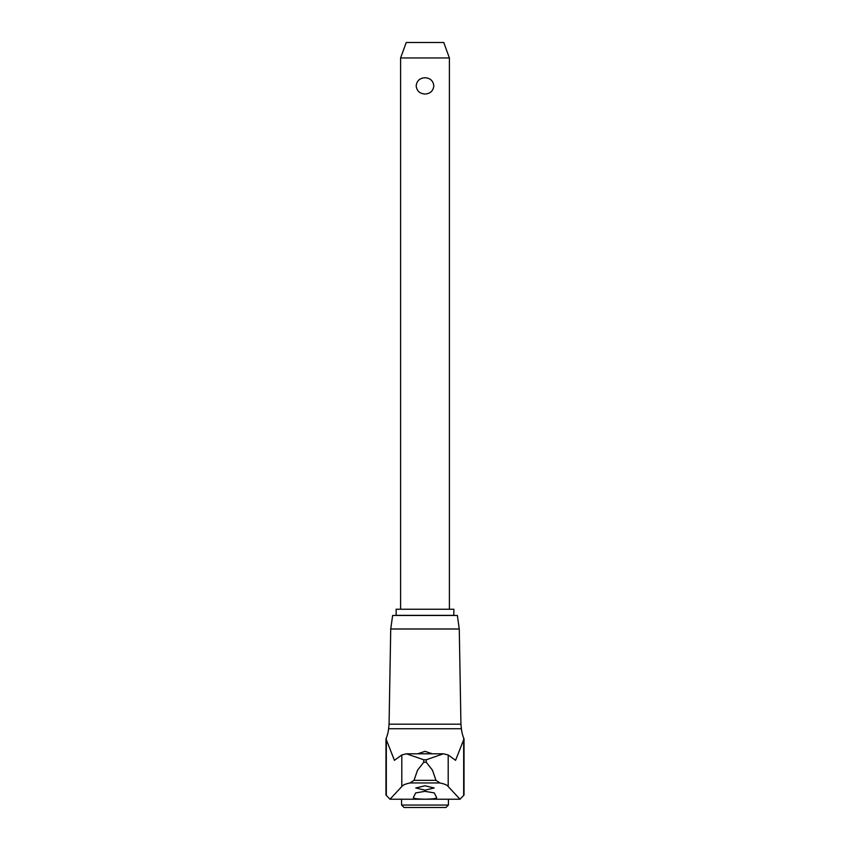 <?xml version="1.0" encoding="UTF-8"?>
<svg xmlns="http://www.w3.org/2000/svg" width="850" height="850" viewBox="0 0 850 850"><rect width="100%" height="100%" fill="white"/><g stroke="black" fill="none" stroke-linecap="round" stroke-linejoin="round"><path stroke-width="1.27" d="M459.266 628.989L390.734 628.989L392.636 615.474L457.364 615.474L459.266 628.989L460.934 724.179L389.066 724.179L388.599 728.726A35.286 35.286 0 0 1 385.974 738.862L385.974 795.037L389.98 799.223L401.795 786.558C402.677 785.124 405.429 783.923 410.082 782.956L414.024 780.343L417.541 770.174L423.757 762.269L423.757 759.773L406.449 753.801L401.795 754.959L394.432 760.325L385.974 738.862M460.934 724.179L461.401 728.726A35.286 35.286 0 0 0 464.026 738.862L455.568 760.325L448.205 754.959L443.36 753.801L426.243 759.773L426.243 762.269L423.757 762.269M426.243 759.773L423.757 759.773M443.158 753.801L406.842 753.801M426.243 762.269L432.459 770.174L435.976 780.343L439.918 782.956C444.571 783.923 447.334 785.124 448.205 786.558L460.02 799.223L464.026 795.037L464.026 738.862M436.677 797.661C436.433 798.575 432.533 799.074 425 799.181C417.467 799.074 413.567 798.575 413.323 797.661L415.661 792.933L425 791.318L434.339 792.933L436.709 797.768M417.701 753.801L425 751.347L432.299 753.801M425 790.16L415.788 787.971L425 785.772L434.212 787.971L425 790.16M401.582 805.046L448.418 805.046L445.963 807.5L404.037 807.5L401.582 805.046L401.582 799.223M396.153 609.227L453.847 609.227L453.847 615.368L396.153 615.368L396.153 609.227M400.605 57.959L406.236 42.5L443.764 42.5L449.395 57.959L400.605 57.959L400.605 609.227M425 94.021C419.741 93.681 416.797 90.971 416.181 85.882C416.797 80.803 419.741 78.094 425 77.754C430.259 78.094 433.203 80.803 433.819 85.882C433.203 90.971 430.259 93.681 425 94.021M460.02 799.223L389.98 799.223M461.401 728.726L388.599 728.726M435.976 780.343L414.024 780.343M386.325 738.862L386.325 795.037M401.795 754.959L401.795 786.558M448.205 754.959L448.205 786.558M463.675 738.862L463.675 795.037M439.918 782.956L410.082 782.956M390.734 628.989L389.066 724.179M449.395 57.959L449.395 609.227M448.418 799.223L448.418 805.046M406.64 753.801L443.36 753.801"/></g></svg>
